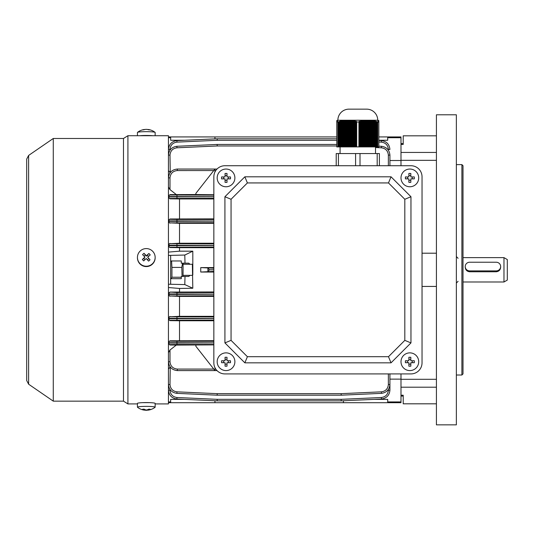 <?xml version="1.0" encoding="UTF-8"?>
<svg xmlns="http://www.w3.org/2000/svg" width="534" height="534" viewBox="0 0 534 534"><rect width="100%" height="100%" fill="white"/><g stroke="black" fill="none" stroke-linecap="round" stroke-linejoin="round"><path stroke-width="0.8" d="M418.709 361.732A8.858 8.858 0 0 0 409.852 352.867A8.858 8.858 0 0 0 400.994 361.732A8.858 8.858 0 0 0 409.852 370.589A8.858 8.858 0 0 0 418.709 361.732M405.406 360.757A14.084 7.042 90 0 0 405.386 361.732A14.084 7.042 90 0 0 405.406 362.706L408.877 362.706L408.877 366.177A14.084 7.042 0 0 0 410.826 366.177L410.826 362.706L414.297 362.706A14.084 7.042 -90 0 0 414.317 361.732A14.084 7.042 -90 0 0 414.297 360.757L410.826 360.757L410.826 357.286A14.084 7.042 180 0 0 408.877 357.286L408.877 360.757L405.406 360.757M412.295 360.757L412.295 362.706M410.826 364.175L408.877 364.175M407.409 362.706L407.409 360.757M408.877 359.289L410.826 359.289M418.709 177.902A8.858 8.858 0 0 0 409.852 169.044A8.858 8.858 0 0 0 400.994 177.902A8.858 8.858 0 0 0 409.852 186.767A8.858 8.858 0 0 0 418.709 177.902M405.406 176.928A14.084 7.042 90 0 0 405.386 177.902A14.084 7.042 90 0 0 405.406 178.877L408.877 178.877L408.877 182.354A14.084 7.042 0 0 0 410.826 182.354L410.826 178.877L414.297 178.877A14.084 7.042 -90 0 0 414.317 177.902A14.084 7.042 -90 0 0 414.297 176.928L410.826 176.928L410.826 173.457A14.084 7.042 180 0 0 408.877 173.457L408.877 176.928L405.406 176.928M412.295 176.928L412.295 178.877M410.826 180.345L408.877 180.345M407.409 178.877L407.409 176.928M408.877 175.459L410.826 175.459M387.704 402.609A6.642 6.642 0 0 1 386.596 402.703L171.768 402.703A6.642 6.642 0 0 1 170.66 402.609M214.955 400.754L214.955 402.703M343.409 402.703L343.409 400.754M137.438 257.408L137.438 257.748A8.858 8.824 0 0 0 149.52 265.972A8.858 8.824 0 0 0 155.154 257.748L155.154 257.408A8.858 8.824 0 0 0 140.295 250.92A8.858 8.824 0 0 0 139.781 263.382A8.858 8.824 0 0 0 155.154 257.408M148.592 261.113A14.084 6.208 -40.8 0 0 149.32 260.465A14.084 6.208 -40.8 0 0 150.027 259.798A14.365 0.874 -132.5 0 0 147.671 257.194A14.365 0.948 -42.8 0 1 150.228 254.912A14.084 7.756 -130.3 0 0 148.906 253.483A14.365 0.948 137.2 0 0 146.356 255.766A14.365 0.874 -132.5 0 0 144 253.283A14.084 7.823 135.1 0 0 143.272 253.93A14.084 7.823 135.1 0 0 142.565 254.598A14.365 0.874 47.5 0 1 144.921 257.081A14.365 0.948 137.2 0 0 142.364 259.484A14.084 6.268 45.3 0 0 143.686 260.912A14.365 0.948 -42.8 0 1 146.243 258.509A14.365 0.874 47.5 0 1 148.592 261.113M144.981 259.684L143.84 258.443L144.921 257.081M144.107 256.213L145.355 255.065L144 253.283M145.355 255.065L146.356 255.766M146.356 256.14L148.906 253.483M147.431 255.152L148.572 256.38M150.027 259.798L147.671 257.194M148.666 258.643L147.411 259.798M143.84 258.443L142.364 259.484M500.658 266.566A4.432 4.332 -0 0 0 496.226 262.234L469.646 262.234A4.432 4.332 -0 0 0 465.221 266.566A4.432 4.332 -0 0 0 469.646 270.898L496.226 270.898A4.432 4.332 -0 0 0 500.658 266.566L500.658 267.26C500.398 269.95 498.923 271.452 496.226 271.766L469.646 271.766C466.956 271.459 465.481 269.957 465.221 267.26L465.221 266.566M503.976 257.635L507.3 259.557L507.3 280.083L503.976 281.999L503.976 257.635L463.005 257.635M378.846 136.931L386.596 136.931A6.642 6.642 0 0 1 387.704 137.024M170.66 137.024A6.642 6.642 0 0 1 171.768 136.931L336.767 136.931M214.955 136.931L214.955 138.88M147.671 409.678L147.671 410.152A14.365 9.692 -94.7 0 0 148.799 410.052A14.398 14.398 0 0 0 155.094 407.268A8.858 0.794 180 0 0 155.154 407.175L155.154 403.377A8.858 0.794 180 0 0 152.811 402.836A8.858 0.794 180 0 0 143.072 402.636A8.858 0.794 180 0 0 137.438 403.377L137.438 407.175A8.858 0.794 180 0 0 137.498 407.268A14.398 14.398 0 0 0 143.479 409.992A14.365 10.52 95.6 0 0 144.921 410.145A14.365 10.52 -84.4 0 0 146.243 410.272A14.365 9.692 85.3 0 0 147.671 410.112M155.154 407.175A8.858 0.794 180 0 0 152.811 406.641A8.858 0.794 180 0 0 140.295 406.594A8.858 0.794 180 0 0 137.438 407.175M147.671 410.152A14.365 10.52 -84.4 0 0 150.228 409.271A14.084 7.596 -130.8 0 1 148.906 409.144A14.365 10.52 95.6 0 1 146.356 410.025A14.365 9.692 -94.7 0 1 144 409.124A14.084 8.304 133.4 0 1 143.272 409.211A14.084 8.304 133.4 0 1 142.565 409.244A14.365 9.692 85.3 0 0 144.921 410.145L144.921 409.585M28.622 155.427L26.7 159.079L26.7 380.555L28.622 384.206L28.622 155.427L53.28 138.48L123.487 138.48L127.913 135.716L127.913 403.918L137.438 403.918M149.927 402.649L142.665 402.649M127.913 135.716L168.444 135.716L168.444 403.918L155.154 403.918M123.487 138.48L123.487 401.154L127.913 403.918M53.28 138.48L53.28 401.154L123.487 401.154M234.887 361.732A8.858 8.858 0 0 0 226.029 352.867A8.858 8.858 0 0 0 217.171 361.732A8.858 8.858 0 0 0 226.029 370.589A8.858 8.858 0 0 0 234.887 361.732M221.583 360.757A14.084 7.042 90 0 0 221.563 361.732A14.084 7.042 90 0 0 221.583 362.706L225.054 362.706L225.054 366.177A14.084 7.042 0 0 0 227.003 366.177L227.003 362.706L230.474 362.706A14.084 7.042 -90 0 0 230.488 361.732A14.084 7.042 -90 0 0 230.474 360.757L227.003 360.757L227.003 357.286A14.084 7.042 180 0 0 225.054 357.286L225.054 360.757L221.583 360.757M228.472 360.757L228.472 362.706M227.003 364.175L225.054 364.175M223.586 362.706L223.586 360.757M225.054 359.289L227.003 359.289M377.959 120.33L378.846 120.591A8.858 8.858 0 0 0 377.738 120.223A11.074 11.074 0 0 0 366.664 109.15L348.942 109.15L366.664 109.15M336.767 120.591L337.568 120.324L336.767 120.591A8.858 8.858 0 0 1 337.875 120.223L377.738 120.223M336.767 120.604L337.648 120.357L336.767 120.637M336.767 120.684L337.648 120.47L336.767 120.751M336.767 120.838L337.648 120.664L336.767 120.944M336.767 121.085L336.767 121.452L337.648 120.797L336.767 121.085M336.767 121.452L336.767 121.986L337.648 121.158L336.767 121.452M336.767 121.986L338.463 121.986L338.463 146.897L336.767 146.897L336.767 122.253M356.105 121.986L359.502 121.986L359.502 146.897L356.105 146.897L356.105 121.986L356.552 121.398L355.784 121.158L355.337 121.692L354.576 121.452L355.017 120.958L354.249 120.797L353.808 121.251L353.041 121.085L353.481 120.664L351.505 120.838L351.946 120.47L345.765 120.324L340.438 120.958L338.463 121.986M377.738 146.897L377.738 122.253L377.151 121.986L378.846 122.253L378.846 146.897L377.151 146.897L377.151 121.986L375.168 120.958L369.848 120.324L362.125 120.664L362.573 121.085L360.59 120.958L361.037 121.452L360.27 121.692L359.829 121.158L359.062 121.398L359.502 121.986M378.846 122.253L377.959 121.398M378.846 146.897L378.846 121.452L377.959 120.958L378.846 121.251L378.846 121.692L377.959 121.158M378.846 121.251L377.959 120.664M377.959 120.357L378.846 120.684L377.959 120.557M378.045 120.324L378.846 120.604M337.875 120.223A11.074 11.074 0 0 1 348.942 109.15M375.522 153.545L375.522 146.897M340.085 153.545L340.085 146.897M376.383 121.692L376.383 146.897L375.616 146.897L375.616 121.452M374.848 121.251L374.848 146.897L374.08 146.897L374.08 121.085M373.313 120.944L373.313 146.897L372.545 146.897L372.545 120.838M371.777 120.751L371.777 146.897L371.01 146.897L371.01 120.684M370.242 120.637L370.242 146.897L369.475 146.897L369.475 120.604M368.707 120.591L368.707 146.897L367.939 146.897L367.939 120.591M367.172 120.604L367.172 146.897L366.404 146.897L366.404 120.637M365.636 120.684L365.636 146.897L364.876 146.897L364.876 120.751M364.108 120.838L364.108 146.897L363.34 146.897L363.34 120.944M362.573 121.085L362.573 146.897L361.805 146.897L361.805 121.251M355.337 121.692L355.337 146.897L354.576 146.897L354.576 121.452M353.808 121.251L353.808 146.897L353.041 146.897L353.041 121.085M352.273 120.944L352.273 146.897L351.505 146.897L351.505 120.838M350.738 120.751L350.738 146.897L349.97 146.897L349.97 120.684M349.203 120.637L349.203 146.897L348.435 146.897L348.435 120.604M347.667 120.591L347.667 146.897L346.9 146.897L346.9 120.591M346.132 120.604L346.132 146.897L345.364 146.897L345.364 120.637M344.597 120.684L344.597 146.897L343.829 146.897L343.829 120.751M343.062 120.838L343.062 146.897L342.301 146.897L342.301 120.944M341.533 121.085L341.533 146.897L340.765 146.897L340.765 121.251M376.383 146.897L377.151 146.897M374.848 146.897L375.616 146.897M373.313 146.897L374.08 146.897M371.777 146.897L372.545 146.897M370.242 146.897L371.01 146.897M368.707 146.897L369.475 146.897M367.172 146.897L367.939 146.897M365.636 146.897L366.404 146.897M364.108 146.897L364.876 146.897M362.573 146.897L363.34 146.897M361.037 121.452L361.037 146.897L361.805 146.897M361.037 146.897L359.502 146.897M355.337 146.897L356.105 146.897M353.808 146.897L354.576 146.897M352.273 146.897L353.041 146.897M350.738 146.897L351.505 146.897M349.203 146.897L349.97 146.897M347.667 146.897L348.435 146.897M346.132 146.897L346.9 146.897M344.597 146.897L345.364 146.897M343.062 146.897L343.829 146.897M341.533 146.897L342.301 146.897M339.998 121.452L339.998 146.897L340.765 146.897M339.998 146.897L338.463 146.897M379.4 165.727L379.4 153.545L336.213 153.545L336.213 165.727M338.423 153.545L338.423 165.727M355.591 153.545L355.591 165.727M360.016 153.545L360.016 165.727M377.184 153.545L377.184 165.727M339.23 121.692L339.23 146.897M360.27 121.692L360.27 146.897M345.044 120.357L345.044 146.897M346.579 146.897L346.579 120.324L347.28 120.324M348.108 146.897L348.108 120.324L348.836 120.324M349.643 120.324L349.643 146.897M338.903 121.398L338.903 146.897M340.438 120.958L340.438 146.897M341.974 120.664L341.974 146.897M343.509 120.47L343.509 146.897M351.178 120.404L351.178 146.897M352.714 120.557L352.714 146.897M354.249 120.797L354.249 146.897M355.784 121.158L355.784 146.897M365.964 120.324L365.964 146.897M366.771 120.324L367.499 120.324L367.499 146.897M368.326 120.324L369.034 120.324L369.034 146.897M370.569 120.357L370.569 146.897M359.829 121.158L359.829 146.897M361.358 120.797L361.358 146.897M362.893 120.557L362.893 146.897M364.428 120.404L364.428 146.897M372.105 120.47L372.105 146.897M373.633 120.664L373.633 146.897M375.168 120.958L375.168 146.897M376.704 121.398L376.704 146.897M422.034 362.84L422.034 176.801L422.034 362.84A11.074 11.074 0 0 1 410.96 373.913L224.921 373.913L410.96 373.913M410.96 165.727L224.921 165.727L410.96 165.727A11.074 11.074 0 0 1 422.034 176.801M213.847 176.801L213.847 362.84L213.847 176.801A11.074 11.074 0 0 1 224.921 165.727M137.438 135.716L137.438 132.459A8.858 0.794 0 0 1 137.498 132.365A8.858 0.794 0 0 1 139.781 131.918A8.858 0.794 0 0 1 152.297 131.871A8.858 0.794 0 0 1 155.094 132.365A8.858 0.794 0 0 1 155.154 132.459L155.154 135.716M144.901 129.488A14.365 10.52 84.4 0 0 143.479 129.642A14.365 10.52 84.4 0 0 142.364 129.949A14.084 8.864 55.1 0 1 143.686 129.822A14.365 10.52 -95.6 0 1 146.243 129.362A14.365 9.692 94.7 0 1 148.592 129.802A14.084 9.572 -53.1 0 1 149.32 129.829A14.084 9.572 -53.1 0 1 150.027 129.922A14.365 9.692 -85.3 0 0 148.799 129.582A14.365 9.692 -85.3 0 0 147.671 129.482L147.671 129.522M139.821 135.716A8.858 0.794 0 0 1 152.771 135.716M224.921 373.913A11.074 11.074 0 0 1 213.847 362.84M410.96 342.901L410.96 196.732L391.028 176.801L244.852 176.801L224.921 196.732L224.921 342.901L244.852 362.84L391.028 362.84L410.96 342.901L404.819 340.365L404.819 199.275L410.96 196.732M404.819 199.275L388.485 182.935L391.028 176.801M388.485 182.935L247.396 182.935L244.852 176.801M247.396 182.935L231.055 199.275L224.921 196.732M231.055 199.275L231.055 340.365L224.921 342.901M231.055 340.365L247.396 356.699L244.852 362.84M247.396 356.699L388.485 356.699L391.028 362.84M388.485 356.699L404.819 340.365M181.286 140.255L170.66 140.255L184.697 140.255L217.131 138.78L217.204 140.295L176.968 142.124C172.736 142.732 170.413 145.168 169.992 149.427L169.992 150.121M387.704 140.255L378.846 140.255L387.704 140.255L387.704 136.931L400.994 136.931L400.994 160.507L389.92 160.507M168.444 401.922L170.66 401.922L170.66 402.703L168.444 402.703M170.66 401.922L170.66 399.379L181.286 399.379M387.704 401.922L400.994 401.922L400.994 402.703L387.704 402.703L387.704 399.379L373.666 399.379L341.226 400.854A1.549 1.549 0 0 1 341.159 400.854L217.204 400.854A1.549 1.549 0 0 1 217.131 400.854L184.697 399.379L170.66 399.379M170.66 140.255L170.66 137.712L168.444 137.712M168.444 252.101L179.517 251.174L192.807 251.174L192.807 251.647L192.36 251.394L184.791 255.052L168.444 255.419M192.807 251.394L192.36 251.394M168.444 284.215L184.791 284.582L192.807 288.24L179.517 288.46L168.444 287.532M170.66 278.675L181.286 278.675L181.286 276.458L188.782 276.458L189.944 275.357M189.944 264.283L188.782 263.175L181.286 263.175L181.286 260.959L170.66 260.959M185.004 263.175L184.791 255.052M184.791 284.582L185.004 276.458M192.807 288.24L192.36 264.283L183.062 264.283M170.66 137.712L170.66 136.931L168.444 136.931M170.66 284.215L170.66 255.419M179.517 251.174L179.517 247.669L169.992 247.549L168.444 245.98M168.444 293.653L169.992 292.085L176.968 292.552L213.847 292.592M213.847 291.964L169.992 292.085M179.517 291.964L179.517 288.46M213.847 272.033L200.737 272.033L200.737 267.601L213.847 268.235M213.847 267.601L200.737 267.601M213.847 247.669L179.517 247.669M192.807 274.91L192.807 251.647M381.389 391.836L381.463 393.358L341.226 395.187L341.159 393.665L381.389 391.836C385.628 391.228 387.951 388.792 388.365 384.533L389.92 384.507C389.413 389.666 386.596 392.617 381.463 393.358C386.596 392.617 389.413 389.666 389.92 384.507L389.92 373.913L389.92 390.174L389.92 377.959L389.92 379.127L400.994 379.127L400.994 401.922M377.071 399.379L387.704 399.379M387.704 137.712L400.994 137.712M400.994 165.727L400.994 160.507L400.994 165.727M217.011 169.044L214.955 169.044L213.774 170.553L177.301 170.56L177.301 169.044C171.961 169.612 169.004 172.562 168.444 177.902C169.004 172.562 171.961 169.612 177.301 169.044L214.955 169.044L195.851 193.395L195.891 194.556L213.847 194.75M195.891 194.556L169.992 194.63L169.992 195.017L213.847 195.157M176.968 147.798L176.901 146.283C171.768 147.017 168.951 149.967 168.444 155.127C168.951 149.967 171.768 147.017 176.901 146.283L217.131 144.454L217.204 145.969L176.968 147.798C172.736 148.405 170.413 150.842 169.992 155.1L170.246 172.549M177.301 170.56C172.896 171.027 170.459 173.463 169.992 177.869L169.992 189.623L176.293 194.556M213.847 344.884L176.293 345.077L169.992 350.01L169.992 361.765C170.459 366.17 172.896 368.607 177.301 369.074L213.767 369.074M213.847 344.483L176.968 344.503L169.992 344.617L169.992 345.004L176.293 345.077M170.246 367.085L169.992 384.533C170.413 388.792 172.736 391.228 176.968 391.836L217.204 393.665L217.131 395.187L176.901 393.358C171.768 392.617 168.951 389.666 168.444 384.507C168.951 389.666 171.768 392.617 176.901 393.358L176.968 391.836M195.891 345.077L195.851 346.239L214.955 370.589L177.301 370.589C171.961 370.022 169.004 367.072 168.444 361.732C169.004 367.072 171.961 370.022 177.301 370.589L177.301 369.074M168.444 369.007L169.992 367.245M213.847 295.769L169.992 295.969L179.517 296.397L179.517 316.328L169.992 316.769L213.847 316.956M169.992 296.27L168.444 294.695M168.444 318.004L169.992 316.448M213.847 316.328L179.517 316.328M213.847 296.397L179.517 296.397M169.992 172.389L168.444 170.626M213.847 218.88L169.992 218.993L169.992 219.334L176.968 219.474L213.847 219.507M179.517 218.88L179.517 198.948L169.992 198.828L168.444 197.28M168.444 220.582L169.992 218.993M213.847 222.678L169.992 222.865L179.517 223.305L179.517 243.237L169.992 243.671L213.847 243.864M169.992 223.185L168.444 221.63M168.444 244.939L169.992 243.364M213.847 198.948L179.517 198.948M213.847 243.237L179.517 243.237M213.847 223.305L179.517 223.305M169.992 189.623L168.444 187M168.444 196.225L169.992 194.63M169.992 345.004L168.444 343.409M168.444 352.634L169.992 350.01M213.847 340.692L169.992 340.805L169.992 341.173L176.968 341.293L213.847 341.326M179.517 340.692L179.517 320.754L169.992 320.64L168.444 319.052M168.444 342.354L169.992 340.805M213.847 320.754L179.517 320.754M400.994 379.127L400.994 373.913L400.994 379.127M217.011 370.589L214.955 370.589L214.955 367.666M389.92 155.127L389.92 165.727L389.92 155.127C389.413 149.967 386.596 147.017 381.463 146.283C386.596 147.017 389.413 149.967 389.92 155.127L388.365 155.1C387.951 150.842 385.628 148.405 381.389 147.798L375.522 147.531M217.131 144.454A1.549 1.549 0 0 1 217.204 144.447L336.767 144.447M176.968 142.124L176.901 140.609C171.768 141.35 168.951 144.3 168.444 149.46C168.951 144.3 171.768 141.35 176.901 140.609L217.131 138.78A1.549 1.549 0 0 1 217.204 138.78L336.767 138.78M341.226 395.187A1.549 1.549 0 0 1 341.159 395.187L217.204 395.187A1.549 1.549 0 0 1 217.131 395.187M381.389 397.51L381.463 399.025C386.596 398.284 389.413 395.34 389.92 390.174C389.413 395.34 386.596 398.284 381.463 399.025L341.226 400.854L341.159 399.339L381.389 397.51C385.628 396.902 387.951 394.466 388.365 390.207L388.365 389.513M378.846 140.489L381.463 140.609C386.596 141.35 389.413 144.3 389.92 149.46C389.413 144.3 386.596 141.35 381.463 140.609L381.389 142.124L378.846 142.011M378.846 146.162L381.463 146.283L381.389 147.798M217.131 400.854L176.901 399.025C171.768 398.284 168.951 395.34 168.444 390.174C168.951 395.34 171.768 398.284 176.901 399.025L176.968 397.51L217.204 399.339L217.131 400.854A1.549 1.549 0 0 0 217.204 400.854A1.549 1.549 0 0 1 217.131 400.854A1.549 1.549 0 0 0 217.204 400.854L217.204 399.339L341.159 399.339L341.159 400.854A1.549 1.549 0 0 0 341.226 400.854A1.549 1.549 0 0 1 341.159 400.854A1.549 1.549 0 0 0 341.226 400.854M213.847 318.504L168.444 318.317A1.549 1.549 180 0 1 169.992 316.769M213.847 320.126L169.992 320.3A1.549 1.549 -0 0 1 168.444 318.751L213.847 318.578M213.847 294.141L168.444 293.934A1.549 1.549 180 0 1 169.992 292.385M169.992 295.969A1.549 1.549 -0 0 1 168.444 294.414L213.847 294.214M213.847 342.875L168.444 342.721A1.549 1.549 180 0 1 169.992 341.173M169.992 344.617A1.549 1.549 -0 0 1 168.444 343.068L213.847 342.928M213.847 196.706L168.444 196.565A1.549 1.549 0 0 1 169.992 195.017M213.847 198.308L169.992 198.468A1.549 1.549 -0 0 1 168.444 196.912L213.847 196.759M213.847 221.063L168.444 220.882A1.549 1.549 180 0 1 169.992 219.334M169.992 222.865A1.549 1.549 -0 0 1 168.444 221.316L213.847 221.129M213.847 245.42L168.444 245.219A1.549 1.549 180 0 1 169.992 243.671M213.847 247.042L169.992 247.249A1.549 1.549 -0 0 1 168.444 245.7L213.847 245.493M213.847 271.406L200.737 272.033M207.906 271.406L207.906 268.235M208 271.352L209.502 269.85L213.847 269.85M208 268.282L209.502 269.85M214.955 169.044L214.955 171.968M192.807 287.986L192.36 288.24M436.425 403.811L403.21 403.811L403.21 395.22L400.994 395.22L400.994 379.3L436.425 379.3M400.994 396.061L403.21 396.061L403.21 403.811M456.363 424.85L456.363 114.783L436.425 114.783L436.425 424.85L456.363 424.85M461.897 164.619L463.005 165.727L463.005 373.913L461.897 375.015L461.897 164.619L456.363 164.619M461.897 375.015L456.363 375.015M436.425 152.437L400.994 152.437L400.994 144.42L403.21 144.42L403.21 135.823L436.425 135.823M400.994 152.437L400.994 160.333L436.425 160.333M436.425 253.209L422.034 253.209M436.425 286.431L422.034 286.431M234.887 177.902A8.858 8.858 0 0 0 226.029 169.044A8.858 8.858 0 0 0 217.171 177.902A8.858 8.858 0 0 0 226.029 186.767A8.858 8.858 0 0 0 234.887 177.902M221.583 176.928A14.084 7.042 90 0 0 221.563 177.902A14.084 7.042 90 0 0 221.583 178.877L225.054 178.877L225.054 182.354A14.084 7.042 0 0 0 227.003 182.354L227.003 178.877L230.474 178.877A14.084 7.042 -90 0 0 230.488 177.902A14.084 7.042 -90 0 0 230.474 176.928L227.003 176.928L227.003 173.457A14.084 7.042 180 0 0 225.054 173.457L225.054 176.928L221.583 176.928M228.472 176.928L228.472 178.877M227.003 180.345L225.054 180.345M223.586 178.877L223.586 176.928M225.054 175.459L227.003 175.459M183.062 276.458L183.062 263.175M171.174 278.675L171.928 277.219L171.928 267.401L181.794 267.401L182.061 276.252M171.928 277.219L181.286 277.219M182.561 263.175L181.794 267.401M171.928 267.401L171.588 260.959M496.226 270.898L496.226 271.766M469.646 270.898L469.646 271.766M358.915 122.253L358.915 146.897M356.699 122.253L356.699 146.897M337.875 122.253L337.875 146.897M388.365 165.727L388.365 155.1M336.767 145.969L217.204 145.969L217.204 144.447M217.204 395.187L217.204 393.665L341.159 393.665L341.159 395.187M388.365 384.533L388.365 373.913M169.992 320.3L169.992 320.64M169.992 198.468L169.992 198.828M388.365 150.121L388.365 149.427C387.951 145.168 385.628 142.732 381.389 142.124M336.767 140.295L217.204 140.295L217.204 138.78M169.992 389.513L169.992 390.207C170.413 394.466 172.736 396.902 176.968 397.51M388.365 390.207L389.92 390.174M169.992 390.214L168.444 390.174M169.992 384.54L168.444 384.507M176.968 195.13L176.968 198.341M176.968 219.474L176.968 222.711M176.968 243.831L176.968 247.082M176.968 292.552L176.968 295.803M176.968 316.922L176.968 320.16M176.968 341.293L176.968 344.503M213.847 269.783L209.502 269.783M168.444 155.127L169.992 155.1M388.365 149.427L389.92 149.46M168.444 149.46L169.992 149.427M168.444 177.902L169.992 177.869M168.444 361.732L169.992 361.765M436.425 387.197L400.994 387.197M458.085 258.302L456.363 256.58M463.005 281.999L503.976 281.999M458.085 281.331L456.363 283.06M26.7 159.532L26.7 159.079M28.622 384.206L53.28 401.154M143.479 129.642A14.398 14.398 0 0 0 137.498 132.365M155.094 132.365A14.398 14.398 0 0 0 148.799 129.582M403.21 143.579L400.994 143.579M170.66 277.847L171.14 278.675M170.66 261.787L171.14 260.959M192.36 275.357L183.062 275.357M192.807 264.724L192.36 264.283"/></g></svg>
